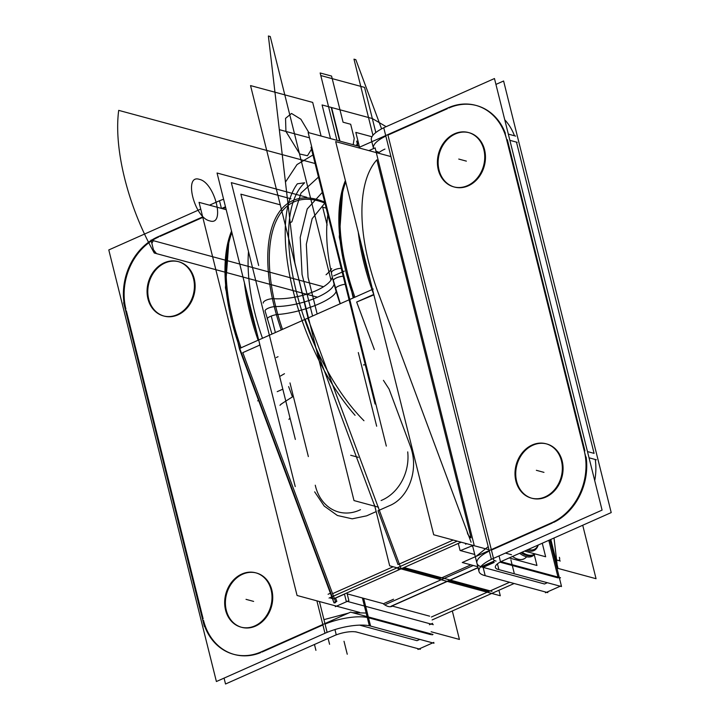 <?xml version="1.0" encoding="UTF-8"?>
<svg xmlns="http://www.w3.org/2000/svg" width="720" height="720" viewBox="0 0 720 720"><rect width="100%" height="100%" fill="white"/><g stroke="black" fill="none" stroke-linecap="round" stroke-linejoin="round"><path stroke-width="1.08" d="M267.228 318.987L267.228 318.987A7.038 1.836 -15.8 0 1 276.426 314.658M334.107 284.148A38.7 12.114 -14 0 1 312.201 299.367A38.7 12.114 -14 0 1 274.266 306.549A38.7 12.114 -14 0 0 312.201 299.367A38.7 12.114 -14 0 0 334.107 284.148A38.7 12.114 -14 0 1 275.715 306.558A38.7 12.114 166 0 0 334.107 284.148A38.7 12.114 -14 0 1 275.715 306.558A136.395 63.405 66 0 1 324.972 203.166A136.395 63.405 66 0 0 275.715 306.558A136.395 63.405 66 0 1 324.972 203.166A136.395 63.405 66 0 0 275.715 306.558A136.395 63.405 66 0 0 282.51 329.382A136.395 63.405 66 0 1 275.715 306.558A38.7 12.114 166 0 0 334.107 284.148A38.7 12.114 -14 0 1 275.715 306.558A136.395 63.405 66 0 0 282.51 329.382A136.395 63.405 66 0 1 275.715 306.558A136.395 63.405 66 0 0 282.51 329.382M274.284 306.639A7.038 2.205 166 0 0 265.095 310.995A7.038 2.205 -14 0 1 274.284 306.639A7.038 2.205 166 0 0 265.095 310.995A7.038 2.205 -14 0 1 274.284 306.639A7.038 2.205 166 0 0 265.095 310.995A7.038 2.205 -14 0 1 274.284 306.639A7.038 2.205 -14 0 0 265.095 310.995L271.971 334.062L265.095 310.995M263.259 303.075A7.038 2.565 -12.1 0 1 272.439 298.701M290.997 198.801L231.327 182.646L295.353 439.434M279.684 204.678L240.876 194.175L258.66 265.509M271.26 316.044L275.373 332.55M326.214 208.134L322.668 207.171L327.132 225.072M311.859 147.447L311.022 147.222L375.048 404.01M335.538 288.621L335.538 288.621A7.038 1.836 -15.8 0 1 345.186 284.229M343.188 276.228A7.038 2.205 166 0 0 336.366 277.929A7.038 2.205 166 0 0 333.414 280.629A7.038 2.205 -14 0 1 333.414 280.629A7.038 2.205 -14 0 1 336.366 277.929A7.038 2.205 -14 0 1 343.188 276.228A7.038 2.205 166 0 0 336.357 277.929A7.038 2.205 166 0 0 333.414 280.638A7.038 2.205 -14 0 1 336.357 277.929A7.038 2.205 -14 0 1 343.188 276.228A7.038 2.205 166 0 0 336.357 277.929A7.038 2.205 166 0 0 333.414 280.638A7.038 2.205 -14 0 1 336.357 277.929A7.038 2.205 -14 0 1 343.188 276.228A7.038 2.205 -14 0 0 336.357 277.929A7.038 2.205 -14 0 0 333.414 280.638L340.29 303.696L333.414 280.629M331.569 272.709A7.038 2.565 -12.1 0 1 341.217 268.326M340.119 303.777A138.087 64.188 -114 0 1 331.29 272.43M332.343 277.119A38.7 14.103 -12.1 0 1 310.347 292.977A38.7 14.103 -12.1 0 1 272.421 298.602A138.087 64.188 -114 0 0 281.25 329.94M327.852 214.704A138.087 64.188 -114 0 0 335.277 288.414A38.7 10.071 -15.8 0 1 335.565 288.72M336.132 291.366A38.7 10.071 -15.8 0 1 314.235 305.829A38.7 10.071 -15.8 0 1 276.399 314.577A138.087 64.188 -114 0 1 324.711 202.104M199.053 202.347L226.197 209.691L199.053 202.347L297.072 595.485L359.532 612.387L297.072 595.485L199.053 202.347M431.118 631.764L459.423 639.432L452.322 610.965L459.423 639.432L431.118 631.764M429.417 624.735L432.612 623.322M239.949 348.291A147.762 68.688 -114 0 1 231.543 231.111M257.004 333.252A147.762 68.688 -114 0 1 247.059 293.364M259.533 344.133L260.091 345.618L259.884 345.051L242.802 352.647L332.568 593.676L388.683 568.737M241.02 347.742A147.762 68.688 -114 0 1 231.894 232.515A147.762 68.688 66 0 0 241.02 347.742A147.762 68.688 -114 0 1 231.894 232.515A147.762 68.688 66 0 0 241.02 347.742A147.762 68.688 -114 0 1 231.894 232.515M432.117 619.947L491.895 593.379M329.067 598.077L397.125 567.828L329.067 598.077M403.992 567.549L491.967 591.363L403.992 567.549M431.388 617.022L487.215 592.209M509.58 582.273L488.835 591.489L448.92 580.68L488.835 591.489L509.58 582.273L488.835 591.489L448.92 580.68L488.835 591.489L448.92 580.68L488.835 591.489L448.92 580.68L488.835 591.489L448.92 580.68L488.835 591.489L448.92 580.68L478.053 567.729L448.92 580.68L478.053 567.729L448.92 580.68L488.835 591.489L509.58 582.273L487.476 592.092M391.986 605.988L447.291 581.4L391.986 605.988L429.615 616.167L391.986 605.988L429.615 616.167L391.986 605.988L447.291 581.4L391.986 605.988L429.615 616.167M335.583 598.086L344.475 594.126M347.184 593.856L383.508 603.693M384.381 603.306L393.543 599.229M440.442 578.385L402.624 568.152L440.442 578.385L470.907 564.849L440.442 578.385L402.624 568.152L440.442 578.385L402.624 568.152L440.442 578.385L402.624 568.152L440.442 578.385L402.624 568.152L440.442 578.385L402.624 568.152L440.442 578.385L470.907 564.849L440.442 578.385L402.624 568.152L440.442 578.385M344.448 594.009L346.212 601.092L433.296 624.663M346.95 592.902L348.885 600.66L335.313 606.69M241.623 353.673L241.722 353.178L241.173 353.637M335.295 602.775L334.017 602.919L336.834 601.434L335.538 597.969M242.172 347.265L239.355 348.75L334.017 602.919M333.9 602.613L329.58 589.725M330.858 589.077L335.484 601.497L334.062 602.712M239.697 348.408L307.782 318.15L401.139 568.818L333.054 599.076L239.697 348.408M398.034 564.579L378 510.777L398.034 564.579L453.222 540.045L398.034 564.579L378 510.777L398.034 564.579L378 510.777L398.034 564.579L378 510.777L398.034 564.579L378 510.777L398.034 564.579L378 510.777L389.385 505.719C408.915 497.916 419.472 469.125 410.112 445.563C419.472 469.125 408.915 497.916 389.385 505.719L378 510.777L389.385 505.719C408.915 497.916 419.472 469.125 410.112 445.563C419.472 469.125 408.915 497.916 389.385 505.719L378 510.777L398.034 564.579L453.222 540.045L398.034 564.579L378 510.777L398.034 564.579M376.164 511.596L366.615 515.844L352.215 518.823L337.392 515.493L324.207 506.061L314.667 491.841L324.207 506.061L337.392 515.493L352.215 518.823L366.615 515.844L352.215 518.823L337.392 515.493L324.207 506.061L314.667 491.841L324.207 506.061L337.392 515.493L352.215 518.823L366.615 515.844L376.164 511.596L366.615 515.844L376.164 511.596L366.615 515.844L352.215 518.823L337.392 515.493L324.207 506.061L314.667 491.841M292.455 396.882L288.621 386.595M282.816 389.178L277.236 391.653M260.091 345.618L259.884 345.051L260.091 345.618L259.884 345.051L242.802 352.647L332.568 593.676L393.147 566.748M330.813 593.055L328.095 594.27M500.292 595.746L389.682 565.812L374.508 504.963L389.682 565.812L500.292 595.746L498.924 590.256L500.292 595.746M385.812 604.35L443.043 578.916M391.041 606.24L448.929 580.509A22.518 10.467 -114 0 0 450.054 580.176M391.068 606.393L402.012 601.524M360.513 509.679A42.219 34.965 105.1 0 1 338.697 512.028A42.219 34.965 105.1 0 1 315.279 485.208M217.053 173.007L306.774 197.289L217.053 173.007L295.236 486.576L217.053 173.007M248.499 251.532A144.243 67.05 66 0 0 262.485 338.274A144.243 67.05 66 0 1 248.499 251.532A144.243 67.05 66 0 0 262.485 338.274A144.243 67.05 66 0 1 248.499 251.532A144.243 67.05 66 0 0 262.485 338.274M293.346 396.369A83.376 18.765 -30.9 0 0 280.737 404.406M290.025 418.086A3.519 1.089 -33.8 0 0 288.918 419.409M308.358 456.588L289.989 382.914M258.129 340.218A147.762 68.688 -114 0 1 244.395 282.672A147.762 68.688 66 0 0 258.129 340.218A147.762 68.688 -114 0 1 244.395 282.672A147.762 68.688 66 0 0 258.129 340.218M390.942 156.582L335.682 141.624L433.701 534.762L488.97 549.72L433.701 534.762L335.682 141.624L390.942 156.582M582.723 525.249L596.052 578.709L556.893 568.107L596.052 578.709L582.723 525.249M378.252 292.95A144.243 67.05 -114 0 1 376.875 159.822L470.862 536.796L376.875 159.822A144.243 67.05 66 0 0 378.252 292.95L468.513 535.302L378.252 292.95A144.243 67.05 -114 0 1 376.875 159.822A144.243 67.05 66 0 0 378.252 292.95L468.513 535.302L378.252 292.95A144.243 67.05 66 0 1 376.875 159.822L470.862 536.796M471.123 537.84L469.278 537.345M554.022 538.002L557.163 564.876M556.713 561.006L556.155 560.862M371.961 289.548A147.762 68.688 -114 0 1 358.272 232.227A147.762 68.688 66 0 0 371.961 289.548A147.762 68.688 -114 0 1 358.272 232.227A147.762 68.688 66 0 0 371.961 289.548A147.762 68.688 66 0 1 358.272 232.227M368.928 150.624L375.111 147.879L474.12 544.995L460.44 550.593M459.738 542.907L461.268 542.223M384.948 149.076A147.762 68.688 66 0 0 378.189 153.126M360.963 243.018A147.762 68.688 66 0 0 370.773 282.375M345.384 180.549A147.762 68.688 66 0 0 353.808 297.693M372.015 289.818L373.887 294.849L356.661 302.04L374.013 348.642L356.661 302.04L374.013 348.642L356.661 302.04L373.734 294.453L356.661 302.04M461.079 542.178L398.52 569.979L397.791 568.008M373.248 289.053L305.163 319.311L374.922 506.601M363.222 353.439L362.628 353.709L363.222 353.439M383.436 380.349L389.079 389.079L410.112 445.563L389.079 389.079L383.436 380.349L389.079 389.079L383.436 380.349L389.079 389.079L410.112 445.563L389.079 389.079M465.309 543.321L465.633 544.185L466.677 543.69M370.971 290.025L372.501 289.314M376.524 288.315L381.213 300.906M560.286 560.997L554.742 559.494L560.286 560.997M457.209 541.125L397.386 567.711L457.209 541.125M472.734 546.417L471.6 546.111M371.952 136.755L355.824 132.39L359.757 148.14M458.307 543.411L460.071 550.494L474.741 554.463M550.818 539.433L557.856 567.657L556.938 568.062M557.208 565.308L555.849 553.617M514.125 583.506L489.276 594.54M559.386 557.316A3.519 1.638 -114 0 1 559.062 560.529M487.692 592.002L498.645 587.133M467.307 532.395A3.519 1.638 66 0 0 470.745 536.616A3.519 1.638 66 0 0 470.772 536.607M478.017 567.585L446.652 581.517A22.518 10.467 66 0 0 447.228 581.391M473.265 565.488L440.766 579.924M381.096 500.526A42.219 34.965 -74.9 0 0 407.709 451.89M359.316 146.376L308.142 132.525L386.325 446.094L308.142 132.525L359.316 146.376M363.564 364.995A83.376 18.765 149.1 0 1 365.994 364.563M405.81 434.007L410.481 446.544M376.668 426.222L358.308 352.557M365.193 364.581A3.519 0.792 149.1 0 1 363.663 364.761M369.729 337.14L374.355 349.569M345.735 181.944A147.762 68.688 66 0 0 354.906 297.207A147.762 68.688 -114 0 1 345.735 181.944A147.762 68.688 66 0 0 354.906 297.207A147.762 68.688 -114 0 1 345.735 181.944M547.632 591.822L547.83 592.623L483.192 575.127M547.353 582.723L544.518 583.992L483.12 567.369L544.518 583.992L547.353 582.723L544.518 583.992L483.12 567.369L544.518 583.992L547.353 582.723L544.518 583.992L483.12 567.369L485.19 575.658A33.777 10.566 166 0 1 478.989 571.491L472.554 545.688M478.989 571.491A33.777 10.566 166 0 1 494.595 557.892L494.595 557.883M386.991 126.306A33.777 10.566 166 0 0 371.385 139.905L373.545 148.572M494.019 561.987L482.364 567.162A33.777 10.566 166 0 1 489.303 551.061A33.777 10.566 166 0 0 482.364 567.162L494.019 561.987L482.364 567.162A33.777 10.566 166 0 1 489.303 551.061A33.777 10.566 166 0 0 476.919 563.193M476.028 556.398L488.196 546.642M490.32 545.661L493.425 558.126M383.751 127.737L494.469 78.534L602.073 510.12L491.364 559.323L383.751 127.737M387.954 135.09L491.301 549.603L387.954 135.09L447.399 108.666L387.954 135.09L491.301 549.603L387.954 135.09L447.399 108.666M491.418 550.08L552.33 523.008M553.527 522.459A56.286 46.62 -74.9 0 0 586.134 457.02A56.286 46.62 -74.9 0 1 553.527 522.459A56.286 46.62 -74.9 0 0 586.134 457.02A56.286 46.62 -74.9 0 1 553.527 522.459A56.286 46.62 -74.9 0 0 586.584 461.313M584.946 450.891L507.339 139.653M505.359 133.308A56.286 46.62 -74.9 0 0 448.866 108.018A56.286 46.62 -74.9 0 1 476.505 105.552A56.286 46.62 -74.9 0 1 505.359 133.308A56.286 46.62 -74.9 0 0 448.866 108.018A56.286 46.62 -74.9 0 1 505.359 133.308A56.286 46.62 -74.9 0 0 448.866 108.018M546.39 443.871A28.143 23.31 -74.9 0 0 522.855 453.159A28.143 23.31 -74.9 0 0 516.627 481.248A28.143 23.31 105.1 0 1 532.935 445.194A28.143 23.31 105.1 0 1 562.176 461.007A28.143 23.31 105.1 0 1 545.868 497.07A28.143 23.31 105.1 0 1 516.627 481.248A28.143 23.31 -74.9 0 0 531.558 498.159M454.446 187.056A28.143 23.31 -74.9 0 0 478.206 178.029A28.143 23.31 -74.9 0 0 484.569 149.769A28.143 23.31 105.1 0 1 468.27 185.823A28.143 23.31 105.1 0 1 439.029 170.01A28.143 23.31 105.1 0 1 455.337 133.956A28.143 23.31 105.1 0 1 484.569 149.769A28.143 23.31 -74.9 0 0 469.152 132.723M449.352 107.28L386.001 135.432M388.314 134.406L358.803 147.519L359.658 147.753M378.333 152.019A33.777 10.566 -14 0 1 375.885 151.002A33.777 10.566 -14 0 0 378.333 152.019A33.777 10.566 -14 0 1 375.885 151.002A33.777 10.566 -14 0 0 378.333 152.019M373.563 148.563A33.777 10.566 -14 0 1 385.83 136.071A33.777 10.566 -14 0 0 373.563 148.563A33.777 10.566 -14 0 1 385.83 136.071A33.777 10.566 -14 0 0 373.563 148.563M549.9 539.838L561.339 585.729L545.49 592.776L545.283 591.939M548.802 540.324L557.973 577.08M500.949 561.645L560.511 577.764L559.467 578.232M493.821 561.186L480.312 567.189M558.18 577.917L499.986 562.167M494.136 562.455L483.12 567.351M511.515 554.733L505.404 553.077M491.787 549.396L462.267 562.509L477.801 566.712M496.026 561.096A16.884 5.283 -14 0 1 493.263 558.477A16.884 5.283 166 0 0 496.026 561.096A16.884 5.283 -14 0 1 493.263 558.477A16.884 5.283 -14 0 0 496.026 561.096M489.474 550.422L552.825 522.261M583.785 449.073A56.286 46.62 105.1 0 1 550.17 523.413M587.475 451.575L594.081 453.366L587.475 451.575L594.081 453.366L587.475 451.575L594.081 453.366L516.474 142.119L509.877 140.337L517.203 142.317M595.269 459.486A56.286 46.62 105.1 0 1 594.72 480.618A56.286 46.62 -74.9 0 0 595.269 459.486A56.286 46.62 105.1 0 1 594.72 480.618A56.286 46.62 -74.9 0 0 595.269 459.486A56.286 46.62 -74.9 0 1 594.72 480.618M596.358 459.783L589.032 457.803M515.655 136.098L508.329 134.109M585.765 456.921L505.062 133.227M446.715 108.477A56.286 46.62 105.1 0 1 475.776 105.354A56.286 46.62 105.1 0 1 506.997 141.093M504.756 119.79A56.286 46.62 105.1 0 1 514.494 135.783A56.286 46.62 -74.9 0 0 504.756 119.79A56.286 46.62 105.1 0 1 514.494 135.783A56.286 46.62 -74.9 0 0 504.756 119.79A56.286 46.62 -74.9 0 1 514.494 135.783M495.936 84.411L503.604 81L611.208 512.586L500.499 561.798L499.032 555.912M594.081 453.366L516.474 142.119L594.081 453.366M497.448 563.85L498.87 569.574A16.884 5.283 166 0 1 495.378 567.405A16.884 5.283 166 0 1 503.748 560.367L503.739 560.349M561.294 585.756L561.492 586.548L496.854 569.061M561.798 462.465A28.143 23.31 -74.9 0 0 546.021 443.763A28.143 23.31 -74.9 0 0 521.73 453.465A28.143 23.31 -74.9 0 0 516.348 482.661M532.044 498.294A28.143 23.31 -74.9 0 0 555.804 489.267A28.143 23.31 -74.9 0 0 562.176 461.007A28.143 23.31 -74.9 0 0 546.75 443.961M515.538 479.403A28.143 23.31 -74.9 0 0 531.315 498.096A28.143 23.31 -74.9 0 0 555.606 488.403A28.143 23.31 -74.9 0 0 560.988 459.207M483.39 147.96A28.143 23.31 105.1 0 1 478.008 177.156A28.143 23.31 105.1 0 1 453.717 186.858A28.143 23.31 105.1 0 1 437.94 168.165M468.783 132.624A28.143 23.31 -74.9 0 0 445.257 141.921A28.143 23.31 -74.9 0 0 439.029 170.01A28.143 23.31 -74.9 0 0 450.315 185.409M438.75 171.423A28.143 23.31 105.1 0 1 444.132 142.227A28.143 23.31 105.1 0 1 468.423 132.525A28.143 23.31 105.1 0 1 484.2 151.218M420.111 648.495L420.309 649.296L355.671 631.8M419.832 639.405L416.997 640.665L359.631 625.131L416.997 640.665L419.832 639.405L416.997 640.665L359.631 625.131L416.997 640.665L419.832 639.405L416.997 640.665L359.631 625.131M333.045 636.219L333.054 636.237A16.884 5.283 166 0 1 357.597 632.358L357.588 632.322M334.944 629.559L336.249 634.797L225.531 684L224.064 678.123M156.582 237.393L202.68 216.909M159.93 236.43L202.797 217.377M225.477 206.775L221.67 208.467M222.516 208.692A33.777 10.566 -14 0 1 225.657 207.513A33.777 10.566 -14 0 0 222.516 208.692A33.777 10.566 -14 0 1 225.657 207.513A33.777 10.566 -14 0 0 222.516 208.692M433.818 642.402L417.969 649.449L417.762 648.612M368.361 616.95L432.999 634.437L431.955 634.905M430.659 634.59L368.505 617.769M370.332 617.481L350.604 612.144L321.093 625.257M367.272 617.472A33.777 10.566 166 0 0 325.053 624.06A33.777 10.566 166 0 1 367.272 617.472A33.777 10.566 166 0 0 325.053 624.06A33.777 10.566 166 0 1 367.272 617.472A33.777 10.566 166 0 0 329.283 622.449M323.397 624.231L260.055 652.383M322.911 624.969L261.999 652.041M202.41 618.57A56.286 46.62 -74.9 0 0 233.631 654.3A56.286 46.62 -74.9 0 0 262.692 651.177M203.526 620.406A56.286 46.62 105.1 0 0 260.748 652.572A56.286 46.62 105.1 0 1 203.526 620.406A56.286 46.62 -74.9 0 0 260.748 652.572A56.286 46.62 105.1 0 1 203.526 620.406A56.286 46.62 -74.9 0 0 233.568 654.282M234.36 654.498A56.286 46.62 -74.9 0 0 259.902 652.914M204.345 626.436L123.642 302.742M203.112 618.759L126.324 310.779M159.237 236.241A56.286 46.62 -74.9 0 0 125.622 310.59M158.535 237.051A56.286 46.62 -74.9 0 0 125.919 309.168A56.286 46.62 105.1 0 1 158.535 237.051A56.286 46.62 -74.9 0 0 125.919 309.168A56.286 46.62 105.1 0 1 158.535 237.051A56.286 46.62 105.1 0 0 125.919 309.168M221.418 208.395L219.501 200.736L209.511 205.173M200.736 209.079L108.792 249.939L216.396 681.525L327.114 632.322L319.437 601.542M316.899 600.849L322.794 624.501L316.899 600.849M241.713 627.336A28.143 23.31 -74.9 0 0 265.473 618.309A28.143 23.31 -74.9 0 0 271.836 590.049A28.143 23.31 -74.9 0 0 242.595 574.227A28.143 23.31 -74.9 0 0 226.296 610.29A28.143 23.31 -74.9 0 0 255.537 626.103A28.143 23.31 -74.9 0 0 271.836 590.049A28.143 23.31 -74.9 0 0 256.419 573.003M178.452 261.666A28.143 23.31 -74.9 0 0 154.917 270.954A28.143 23.31 -74.9 0 0 148.698 299.043A28.143 23.31 -74.9 0 0 177.93 314.865A28.143 23.31 -74.9 0 0 194.238 278.802A28.143 23.31 -74.9 0 0 164.997 262.989A28.143 23.31 -74.9 0 0 148.698 299.043A28.143 23.31 -74.9 0 0 163.629 315.954M371.286 626.274L371.277 626.256A33.777 10.566 166 0 0 323.901 633.762L323.901 633.744M223.587 199.215A33.777 10.566 166 0 0 216.297 202.167M324.918 633.015L321.813 620.55M323.946 619.641L348.372 613.134M352.521 612.657L366.174 613.053M367.407 613.35L370.512 625.815M433.971 643.23L369.333 625.734L362.412 597.978M368.298 616.932L363.654 598.32L368.298 616.932M382.995 603.549A22.869 10.629 66 0 0 392.508 606.123A22.869 10.629 66 0 1 382.995 603.549A22.869 10.629 66 0 0 392.508 606.123A22.869 10.629 66 0 1 382.995 603.549M226.017 611.703A28.143 23.31 105.1 0 1 231.399 582.498A28.143 23.31 105.1 0 1 255.69 572.805A28.143 23.31 105.1 0 1 271.467 591.498M256.05 572.904A28.143 23.31 -74.9 0 0 232.524 582.201A28.143 23.31 -74.9 0 0 226.296 610.29A28.143 23.31 -74.9 0 0 237.582 625.689M270.657 588.24A28.143 23.31 105.1 0 1 265.275 617.436A28.143 23.31 105.1 0 1 240.984 627.138A28.143 23.31 105.1 0 1 225.207 608.445M147.6 297.198A28.143 23.31 -74.9 0 0 163.377 315.9A28.143 23.31 -74.9 0 0 187.668 306.198A28.143 23.31 -74.9 0 0 193.059 277.002M164.115 316.098A28.143 23.31 -74.9 0 0 187.875 307.071A28.143 23.31 -74.9 0 0 194.238 278.802A28.143 23.31 -74.9 0 0 178.821 261.756M193.869 280.26A28.143 23.31 -74.9 0 0 178.092 261.558A28.143 23.31 -74.9 0 0 153.801 271.26A28.143 23.31 -74.9 0 0 148.41 300.456M522.126 552.186A33.066 15.372 66 0 0 533.484 554.652A33.066 15.372 66 0 0 534.852 553.851M532.926 554.868A33.066 15.372 66 0 0 534.465 553.743A33.066 15.372 -114 0 1 521.028 552.672A33.066 15.372 66 0 0 532.386 555.138M523.845 558.927A33.066 15.372 -114 0 1 512.487 556.461A33.066 15.372 -114 0 0 526.644 556.776A33.066 15.372 -114 0 1 512.487 556.461A33.066 15.372 -114 0 0 526.644 556.776A33.066 15.372 -114 0 1 512.487 556.461M528.363 549.414A28.593 13.293 66 0 0 538.083 545.094M519.606 553.302A34.029 15.813 66 0 0 535.068 553.905M526.644 550.17A29.547 13.734 66 0 0 538.245 545.013A29.547 13.734 -114 0 1 526.644 550.17A29.547 13.734 66 0 0 538.245 545.013A29.547 13.734 -114 0 1 526.644 550.17A29.547 13.734 66 0 0 538.227 545.085M524.61 551.079L545.652 556.767L542.277 543.231M509.157 557.946L536.949 565.47L534.285 554.787M312.588 316.017L302.067 274.482L300.213 237.402L307.215 208.962L322.29 192.402L307.215 208.962L300.213 237.402L302.067 274.482L312.588 316.017L302.067 274.482L300.213 237.402L307.215 208.962L322.29 192.402L307.215 208.962L300.213 237.402L302.067 274.482L312.588 316.017M324.936 203.013L312.147 218.682L306.315 244.323L308.043 277.245L317.151 313.983L308.043 277.245L306.315 244.323L312.147 218.682L324.936 203.013L312.147 218.682L306.315 244.323L308.043 277.245L317.151 313.983L308.043 277.245L306.315 244.323L312.147 218.682L324.936 203.013L312.147 218.682L306.315 244.323L308.043 277.245L317.151 313.983L308.043 277.245L306.315 244.323L312.147 218.682L324.936 203.013L312.147 218.682L306.315 244.323L308.043 277.245L317.151 313.983L308.043 277.245L306.315 244.323L312.147 218.682L324.936 203.013M324.972 203.166A136.395 63.405 66 0 0 275.715 306.558M259.884 345.051L242.802 352.647L332.568 593.676L242.802 352.647L259.884 345.051L242.802 352.647M331.956 596.115L331.911 596.808M372.951 135.288L353.979 59.166L355.824 59.67L381.6 128.871L355.824 59.67L381.6 128.871L355.824 59.67L353.979 59.166L355.824 59.67L353.979 59.166L372.951 135.288M308.034 318.033L294.885 262.926L268.389 36L270.243 36.504L330.984 280.107L270.243 36.504L330.984 280.107L270.243 36.504L268.389 36L270.243 36.504L268.389 36L294.885 262.926L290.187 222.696L291.87 221.814L301.041 193.005L318.474 177.093L301.041 193.005L291.87 221.814L301.041 193.005L318.474 177.093L301.041 193.005L291.87 221.814L290.187 222.696L291.87 221.814L290.187 222.696L294.885 262.926L268.389 36L294.885 262.926L290.187 222.696L294.885 262.926L308.034 318.033M156.51 253.629L153.459 249.777L151.029 240.048L323.532 286.74L151.029 240.048L323.532 286.74L151.029 240.048L153.459 249.777L151.029 240.048L153.459 249.777L156.51 253.629L153.459 249.777L156.51 253.629L317.502 297.198L154.269 253.017C127.917 206.181 113.58 148.689 118.701 110.367L315.09 163.521L118.701 110.367C113.58 148.689 127.917 206.181 154.269 253.017L151.839 243.297L153.279 240.66L323.532 286.74L153.279 240.66L151.839 243.297L153.279 240.66L151.839 243.297L154.269 253.017C127.917 206.181 113.58 148.689 118.701 110.367C113.58 148.689 127.917 206.181 154.269 253.017L151.839 243.297L154.269 253.017L317.502 297.198L156.51 253.629M336.942 140.319L320.148 72.972L331.569 76.068L343.071 122.211L350.685 124.263L354.213 138.411L353.16 144.711L354.213 138.411L353.16 144.711L354.213 138.411L350.685 124.263L354.213 138.411L350.685 124.263L343.071 122.211L350.685 124.263L343.071 122.211L331.569 76.068L343.071 122.211L331.569 76.068L320.148 72.972L331.569 76.068L320.148 72.972L336.942 140.319L320.796 75.546L364.563 87.39L375.822 132.561L364.563 87.39L375.822 132.561L364.563 87.39L320.796 75.546L364.563 87.39L320.796 75.546L336.942 140.319L320.148 72.972L336.942 140.319M199.395 179.37C183.357 173.835 194.346 217.899 209.736 220.869C225.774 226.404 214.785 182.34 199.395 179.37C183.357 173.835 194.346 217.899 209.736 220.869C225.774 226.404 214.785 182.34 199.395 179.37C183.357 173.835 194.346 217.899 209.736 220.869C225.774 226.404 214.785 182.34 199.395 179.37C183.357 173.835 194.346 217.899 209.736 220.869C225.774 226.404 214.785 182.34 199.395 179.37M358.272 142.209L356.301 145.557L358.272 142.209M332.172 597.96L330.912 598.518M285.453 182.115L279.324 129.654L309.456 137.817L279.324 129.654L309.456 137.817L279.324 129.654L285.453 182.115L279.324 129.654L285.453 182.115L297.027 164.556L312.957 154.971L297.027 164.556L285.453 182.115L297.027 164.556L312.957 154.971L297.027 164.556L285.453 182.115M356.661 141.102L358.092 141.498L356.661 141.102L358.092 141.498L356.661 141.102L357.876 145.98L356.661 141.102M281.916 403.686A3.519 0.792 -30.9 0 0 279.99 405.324M355.068 415.314C297.513 349.74 266.526 225.459 297.351 183.807L304.632 182.781C266.283 218.493 300.96 357.57 363.96 420.723C300.96 357.57 266.283 218.493 304.632 182.781C266.283 218.493 300.96 357.57 363.96 420.723C300.96 357.57 266.283 218.493 304.632 182.781L297.351 183.807C266.526 225.459 297.513 349.74 355.068 415.314C297.513 349.74 266.526 225.459 297.351 183.807C266.526 225.459 297.513 349.74 355.068 415.314M280.431 376.056L284.472 373.707M278.028 356.706L276.282 357.534M257.67 400.86L258.606 400.446M376.434 288.063L471.096 542.232M317.502 297.198L154.269 253.017L317.502 297.198M488.835 591.489L448.92 580.68L488.835 591.489M350.694 455.256L358.299 457.317M326.061 274.77A83.376 26.091 166 0 0 331.749 268.632M378 510.777L389.385 505.719C408.915 497.916 419.472 469.125 410.112 445.563M344.34 271.116L333.621 275.886M516.627 481.248A28.143 23.31 105.1 0 1 532.935 445.194A28.143 23.31 105.1 0 1 562.176 461.007A28.143 23.31 105.1 0 1 545.868 497.07A28.143 23.31 105.1 0 1 516.627 481.248A28.143 23.31 105.1 0 1 532.935 445.194A28.143 23.31 105.1 0 1 562.176 461.007A28.143 23.31 105.1 0 1 545.868 497.07A28.143 23.31 105.1 0 1 516.627 481.248A28.143 23.31 -74.9 0 0 545.868 497.07A28.143 23.31 -74.9 0 0 562.176 461.007A28.143 23.31 -74.9 0 0 532.935 445.194A28.143 23.31 -74.9 0 0 516.627 481.248M439.029 170.01A28.143 23.31 -74.9 0 0 468.27 185.823A28.143 23.31 -74.9 0 0 484.569 149.769A28.143 23.31 -74.9 0 0 455.337 133.956A28.143 23.31 -74.9 0 0 439.029 170.01A28.143 23.31 105.1 0 1 455.337 133.956A28.143 23.31 105.1 0 1 484.569 149.769A28.143 23.31 105.1 0 1 468.27 185.823A28.143 23.31 105.1 0 1 439.029 170.01A28.143 23.31 -74.9 0 0 468.27 185.823A28.143 23.31 -74.9 0 0 484.569 149.769A28.143 23.31 -74.9 0 0 455.337 133.956A28.143 23.31 -74.9 0 0 439.029 170.01M312.696 102.411L321.075 136.026L312.696 102.411L321.075 136.026L312.696 102.411L321.075 136.026L312.696 102.411L321.075 136.026L312.696 102.411L250.542 85.59L312.696 102.411M378.513 507.204L354.006 500.571L250.542 85.59L354.006 500.571L250.542 85.59L354.006 500.571L250.542 85.59L354.006 500.571L250.542 85.59L354.006 500.571L378.513 507.204M285.93 131.445L299.772 154.017L307.458 155.745L311.517 149.193L307.458 155.745L299.772 154.017L285.93 131.445L299.772 154.017L307.458 155.745L311.517 149.193L307.458 155.745L299.772 154.017L285.93 131.445L299.772 154.017L307.458 155.745L311.517 149.193L307.458 155.745L299.772 154.017L285.93 131.445L299.772 154.017L307.458 155.745L311.517 149.193L307.458 155.745L299.772 154.017L285.93 131.445L285.543 118.359L291.519 113.463L300.879 119.223L308.952 132.741L300.879 119.223L291.519 113.463L285.543 118.359L285.93 131.445L285.543 118.359L291.519 113.463L300.879 119.223L308.952 132.741L300.879 119.223L291.519 113.463L285.543 118.359L285.93 131.445L285.543 118.359L291.519 113.463L300.879 119.223L308.952 132.741L300.879 119.223L291.519 113.463L285.543 118.359L285.93 131.445L285.543 118.359L291.519 113.463L300.879 119.223L308.952 132.741L300.879 119.223L291.519 113.463L285.543 118.359L285.93 131.445M311.706 147.402L311.724 146.907L311.706 147.402M514.125 572.805L510.885 559.836L514.125 572.805M339.984 141.147L331.605 107.532L372.33 118.548L386.154 126.666L372.33 118.548L386.154 126.666L372.33 118.548L386.154 126.666L372.33 118.548L386.154 126.666L372.33 118.548L331.605 107.532L372.33 118.548L331.605 107.532L372.33 118.548L331.605 107.532L372.33 118.548L331.605 107.532L339.984 141.147M331.227 107.424L339.606 141.039L331.227 107.424L339.606 141.039L331.227 107.424L322.092 104.958L331.227 107.424M330.471 138.564L322.092 104.958L330.471 138.564M489.303 551.061A33.777 10.566 166 0 0 482.364 567.162M543.969 472.365L536.355 470.304M466.371 161.127L458.757 159.066M271.836 590.049A28.143 23.31 -74.9 0 0 242.595 574.227A28.143 23.31 -74.9 0 0 226.296 610.29A28.143 23.31 -74.9 0 0 255.537 626.103A28.143 23.31 -74.9 0 0 271.836 590.049A28.143 23.31 -74.9 0 0 242.595 574.227A28.143 23.31 -74.9 0 0 226.296 610.29A28.143 23.31 -74.9 0 0 255.537 626.103A28.143 23.31 -74.9 0 0 271.836 590.049A28.143 23.31 -74.9 0 0 242.595 574.227A28.143 23.31 -74.9 0 0 226.296 610.29A28.143 23.31 -74.9 0 0 255.537 626.103A28.143 23.31 -74.9 0 0 271.836 590.049M148.698 299.043A28.143 23.31 -74.9 0 0 177.93 314.865A28.143 23.31 -74.9 0 0 194.238 278.802A28.143 23.31 -74.9 0 0 164.997 262.989A28.143 23.31 -74.9 0 0 148.698 299.043A28.143 23.31 -74.9 0 0 177.93 314.865A28.143 23.31 -74.9 0 0 194.238 278.802A28.143 23.31 -74.9 0 0 164.997 262.989A28.143 23.31 -74.9 0 0 148.698 299.043A28.143 23.31 -74.9 0 0 177.93 314.865A28.143 23.31 -74.9 0 0 194.238 278.802A28.143 23.31 -74.9 0 0 164.997 262.989A28.143 23.31 -74.9 0 0 148.698 299.043M347.247 654.237L344.016 641.268L347.247 654.237M329.589 644.283L328.122 638.406M315.927 650.358L314.46 644.481M253.629 601.407L246.024 599.346L253.629 601.407M521.028 552.672A33.066 15.372 66 0 0 534.465 553.743A33.066 15.372 -114 0 1 521.028 552.672A33.066 15.372 66 0 0 534.465 553.743M239.373 348.669L225.432 287.793L229.122 237.996L225.432 287.793L239.373 348.669M342.981 187.398L339.282 237.141L353.196 297.963L339.282 237.141L342.981 187.398M478.926 571.239L475.821 558.774M523.26 559.188L522.756 559.413"/></g></svg>
